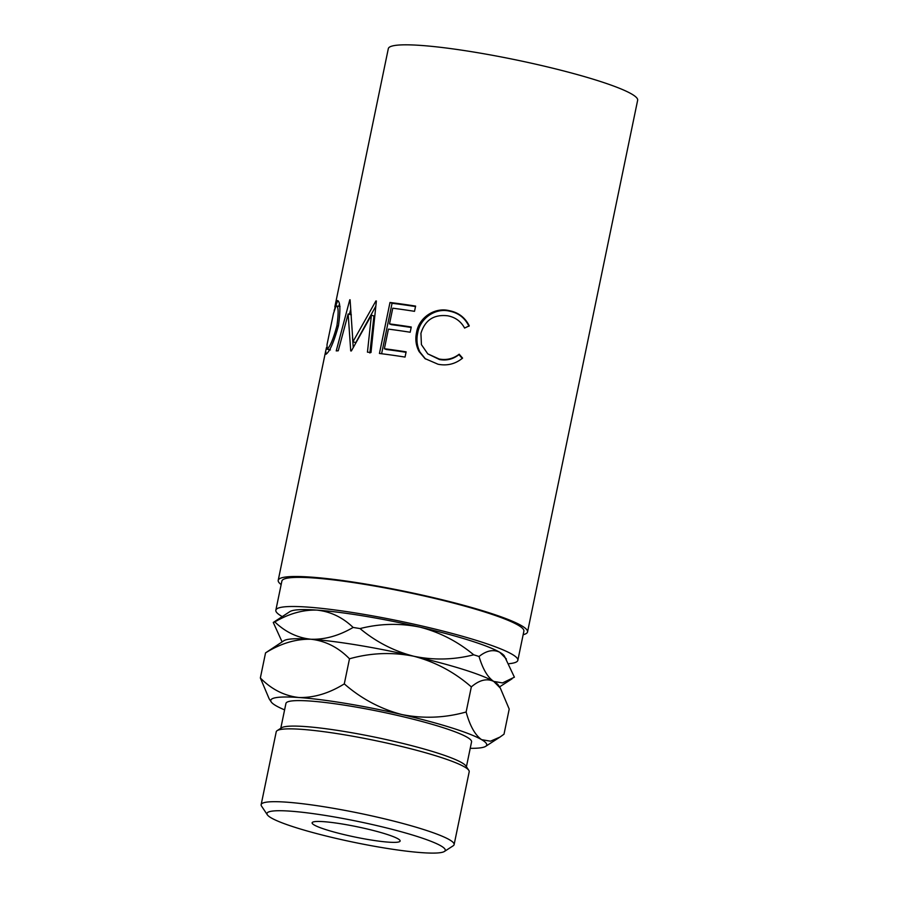 <?xml version="1.0" encoding="UTF-8"?>
<svg xmlns="http://www.w3.org/2000/svg" width="898" height="898" viewBox="0 0 898 898"><rect width="100%" height="100%" fill="white"/><g stroke="black" fill="none" stroke-linecap="round" stroke-linejoin="round"><path stroke-width="1.35" d="M375.139 825.195A91.046 10.63 -168.3 0 0 267.335 814.8A91.046 10.63 -168.3 0 0 337.109 838.631A91.046 10.63 -168.3 0 0 444.409 851.461A91.046 10.63 -168.3 0 0 375.139 825.195M267.335 814.8L261.543 806.112A98.533 11.506 11.7 0 1 261.15 804.642A98.533 11.506 11.7 0 1 378.215 817.348A98.533 11.506 11.7 0 1 454.119 844.603A98.533 11.506 11.7 0 1 453.176 845.793L444.409 851.461M277.179 730.624L281.557 727.795A94.784 11.068 11.7 0 1 393.268 741.153A94.784 11.068 11.7 0 1 465.905 765.972L468.801 770.316A98.533 11.506 -168.3 0 0 393.302 744.521A98.533 11.506 -168.3 0 0 277.179 730.624A98.533 11.506 -168.3 0 0 276.225 731.814L261.15 804.642M365.508 828.596A44.934 5.242 11.7 0 1 400.126 841.022A44.934 5.242 11.7 0 1 346.74 835.23A44.934 5.242 11.7 0 1 312.122 822.793A44.934 5.242 11.7 0 1 365.508 828.596M280.782 728.289L285.934 703.437A94.784 11.068 11.7 0 1 398.544 715.661A94.784 11.068 11.7 0 1 471.562 741.883L466.421 766.735M282.208 616.578A123.565 14.424 11.7 0 1 275.843 610.202A123.565 14.424 11.7 0 1 422.655 626.142A123.565 14.424 11.7 0 1 517.843 660.322A123.565 14.424 11.7 0 1 509.076 663.689M275.843 610.202L281.882 581.073A123.565 14.424 11.7 0 1 428.694 597.013A123.565 14.424 11.7 0 1 523.882 631.193L517.843 660.322M334.157 310.45L337.682 300.549M338.22 300.909L337.098 300.662C340.275 300.695 340.724 309.024 338.467 325.637C333.933 341.947 329.802 351.466 326.064 354.216L325.693 351.051L326.524 347.47M350.725 350.916A127.314 14.862 11.7 0 1 351.365 350.95L371.413 315.142L367.45 352.162A127.314 14.862 11.7 0 1 370.986 352.521L376.374 301.021A127.314 14.862 11.7 0 0 375.88 300.976L352.925 341.779L350.085 299.764A127.314 14.862 11.7 0 0 349.782 299.775L336.234 350.894A127.314 14.862 11.7 0 1 338.243 350.792L348.155 313.963L350.725 350.916M389.99 302.491A127.314 14.862 11.7 0 1 415.606 306.095L414.517 311.325A127.314 14.862 11.7 0 0 392.763 308.205L389.519 323.897A127.314 14.862 11.7 0 1 411.273 327.007L410.184 332.238A127.314 14.862 11.7 0 0 388.43 329.117L384.378 348.727A127.314 14.862 11.7 0 1 406.132 351.848L405.043 357.078A127.314 14.862 11.7 0 0 379.439 353.475L389.99 302.491L392.056 303.288A123.565 14.424 11.7 0 1 415.505 306.555M469.261 325.851L464.603 328.062C460.91 321.327 455.286 317.241 447.72 315.804C433.902 314.21 424.979 320.07 420.926 333.371L421.42 344.63L427.774 353.868L439.111 358.998C446.508 360.379 453.209 358.773 459.181 354.205L462.582 358.1C455.421 363.993 447.238 366.036 438.056 364.24L425.012 358.605L419.074 351.522C415.909 345.562 415.089 339.152 416.593 332.294C418.973 317.578 434.654 307.049 449.09 310.629C458.362 312.403 465.074 317.477 469.261 325.851M281.153 584.576A127.314 14.862 11.7 0 1 278.212 580.31A127.314 14.862 11.7 0 1 429.48 596.732A127.314 14.862 11.7 0 1 527.541 631.945A127.314 14.862 11.7 0 1 523.152 634.695M334.808 307.015L388.318 48.638A127.314 14.862 11.7 0 1 539.575 65.06A127.314 14.862 11.7 0 1 637.647 100.273L527.541 631.945M274.81 621.921C288.988 613.615 303.053 609.675 316.983 610.112C330.554 611.572 342.598 617.341 353.127 627.444C338.95 635.739 324.896 639.679 310.955 639.241C297.384 637.793 285.339 632.012 274.81 621.921A125.237 14.615 -168.3 0 0 273.261 622.46L289.942 611.583A110.252 12.875 11.7 0 1 316.983 610.112A110.252 12.875 11.7 0 1 419.882 627.13A110.252 12.875 11.7 0 1 499.737 652.274A110.252 12.875 11.7 0 1 504.373 655.989L514.397 677.193L502.532 682.918L493.709 681.414C487.636 677.305 482.754 668.999 479.049 656.494C486.491 650.567 493.384 649.164 499.737 652.274L506.382 658.997M360.031 628.578C379.899 623.526 399.846 623.044 419.882 627.13C439.762 632.259 457.699 641.486 473.695 654.799C453.827 659.862 433.88 660.344 413.843 656.258C393.964 651.129 376.026 641.902 360.031 628.578A125.237 14.615 -168.3 0 0 353.127 627.444M479.049 656.494A125.237 14.615 -168.3 0 0 473.695 654.799M273.261 622.46L282.095 641.879M310.955 639.241A110.252 12.875 -168.3 0 0 283.903 640.712L265.55 652.88C280.76 643.428 295.902 638.882 310.955 639.241C325.57 640.914 338.411 647.436 349.49 658.795C370.762 652.801 392.213 651.959 413.843 656.258A110.252 12.875 -168.3 0 0 310.955 639.241M500.354 688.137L498.334 685.118A110.252 12.875 -168.3 0 0 493.709 681.414A110.252 12.875 -168.3 0 0 413.843 656.258C435.261 661.905 454.41 672.108 471.327 686.903C479.375 679.988 486.828 678.158 493.709 681.414L500.343 688.137L509.211 709.094L504.014 734.182L499.973 737.078L490.488 741.187L481.642 739.671A110.252 12.875 -168.3 0 0 401.776 714.527A110.252 12.875 -168.3 0 0 298.888 697.51A110.252 12.875 -168.3 0 0 271.23 701.944A110.252 12.875 -168.3 0 0 275.854 705.648A110.252 12.875 -168.3 0 0 284.599 709.88M470.238 748.326A110.252 12.875 -168.3 0 0 485.661 746.35A110.252 12.875 -168.3 0 0 481.642 739.671C475.121 735.148 469.946 725.921 466.129 711.991C444.858 717.973 423.407 718.827 401.776 714.527C380.37 708.881 361.209 698.666 344.293 683.883C329.083 693.323 313.941 697.869 298.888 697.51C284.273 695.838 271.432 689.327 260.353 677.968L269.209 698.925L271.23 701.944M344.293 683.883L349.49 658.795M466.129 711.991L471.327 686.903M260.353 677.968L265.55 652.88M454.119 844.603L469.205 771.775A98.533 11.506 -168.3 0 0 468.801 770.316M427.774 353.868L439.436 359.514C446.62 360.85 453.142 359.211 458.979 354.609L462.257 358.47M425.484 358.964L420.017 352.139C416.986 346.201 416.223 339.803 417.716 332.945C420.118 318.24 435.407 307.655 449.427 311.146C458.418 312.863 464.917 317.892 468.936 326.232M419.074 351.522L420.017 352.139M416.593 332.294L417.716 332.945M389.519 323.897L391.472 324.672A123.565 14.424 11.7 0 1 411.172 327.478M384.378 348.727L386.32 349.502A123.565 14.424 11.7 0 1 406.031 352.308M381.605 353.745L392.056 303.288M351.365 314.839L348.155 313.963M353.251 347.38L352.499 337.435M369.875 352.993L373.938 315.973L371.413 315.142M355.821 342.643L352.925 341.779M356.214 341.88L375.824 306.151M349.401 314.3L350.512 310.124M338.793 306.308L339.399 304.018M329.6 349.558L327.119 349.008C330.015 346.931 333.27 339.208 336.896 325.839C338.782 312.515 338.501 305.859 336.054 305.87L333.461 313.525L327.018 344.652L327.119 349.008M338.344 326.187L336.896 325.839M340.05 306.6L336.054 305.87M278.212 580.31L325.693 351.051M499.535 686.914L512.04 678.809M485.661 746.35L499.625 737.303M330.397 349.917L326.749 349.12"/></g></svg>
